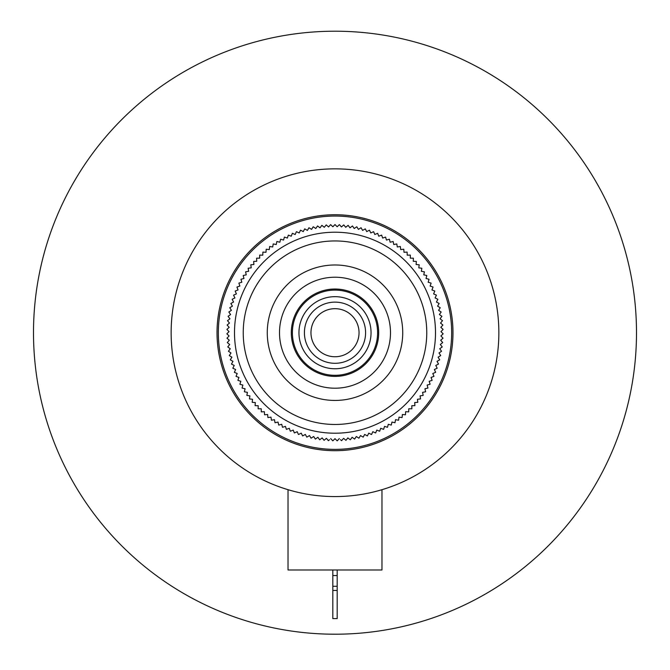 <?xml version="1.0" encoding="UTF-8"?>
<svg xmlns="http://www.w3.org/2000/svg" width="670" height="670" viewBox="0 0 670 670"><rect width="100%" height="100%" fill="white"/><g stroke="black" fill="none" stroke-linecap="round" stroke-linejoin="round"><path stroke-width="1" d="M498.857 332.714A163.857 163.857 0 0 1 335 496.57A163.857 163.857 0 0 1 171.143 332.714A163.857 163.857 0 0 1 335 168.857A163.857 163.857 0 0 1 498.857 332.714M217.021 332.714A117.979 117.979 0 0 1 335 214.735A117.979 117.979 0 0 1 452.979 332.714A117.979 117.979 0 0 1 335 450.692A117.979 117.979 0 0 1 217.021 332.714M72.888 183.714L76.665 177.257M595.094 180.222L598.796 186.721M337.018 634.205L329.54 634.163M33.5 332.714A301.5 301.5 0 0 0 335 634.214A301.5 301.5 0 0 0 636.5 332.714A301.5 301.5 0 0 0 335 31.214A301.5 301.5 0 0 0 33.5 332.714M381.975 489.695L381.975 569.977L288.025 569.977L288.025 489.695M332.814 569.977L332.814 618.594L337.186 618.594L337.186 569.977M335 376.406A43.692 43.692 0 0 1 291.308 332.714A43.692 43.692 0 0 1 335 289.021A43.692 43.692 0 0 1 378.692 332.714A43.692 43.692 0 0 1 335 376.406M335 264.985A67.729 67.729 0 0 1 402.729 332.714A67.729 67.729 0 0 1 335 400.442A67.729 67.729 0 0 1 267.271 332.714A67.729 67.729 0 0 1 335 264.985M335 240.949A91.765 91.765 0 0 1 426.765 332.714A91.765 91.765 0 0 1 335 424.47A91.765 91.765 0 0 1 243.235 332.714A91.765 91.765 0 0 1 335 240.949M335 277.221A55.493 55.493 0 0 1 390.493 332.714A55.493 55.493 0 0 1 335 388.206A55.493 55.493 0 0 1 279.507 332.714A55.493 55.493 0 0 1 335 277.221M298.954 332.714A36.046 36.046 0 0 0 335 368.76A36.046 36.046 0 0 0 371.046 332.714A36.046 36.046 0 0 0 335 296.668A36.046 36.046 0 0 0 298.954 332.714M377.604 332.714A42.604 42.604 0 0 1 335 375.317A42.604 42.604 0 0 1 292.396 332.714A42.604 42.604 0 0 1 335 290.11A42.604 42.604 0 0 1 377.604 332.714M304.415 332.714A30.586 30.586 0 0 1 335 302.128A30.586 30.586 0 0 1 365.585 332.714A30.586 30.586 0 0 1 335 363.299A30.586 30.586 0 0 1 304.415 332.714M359.036 332.714A24.036 24.036 0 0 0 335 308.677A24.036 24.036 0 0 0 310.964 332.714A24.036 24.036 0 0 0 335 356.75A24.036 24.036 0 0 0 359.036 332.714M329.54 439.662L328.459 440.659A108.146 108.146 0 0 1 328.401 440.659L326.416 438.331L324.087 440.307A108.146 108.146 0 0 1 324.029 440.299L322.144 437.895L319.732 439.78A108.146 108.146 0 0 1 319.682 439.771L317.89 437.284L315.411 439.068A108.146 108.146 0 0 1 315.352 439.059L313.669 436.505L311.115 438.188A108.146 108.146 0 0 1 311.056 438.18L309.481 435.559L306.86 437.133A108.146 108.146 0 0 1 306.801 437.116L305.336 434.436L302.656 435.91A108.146 108.146 0 0 1 302.597 435.894L301.24 433.155L298.493 434.512A108.146 108.146 0 0 1 298.443 434.495L297.195 431.698L294.398 432.954A108.146 108.146 0 0 1 294.348 432.929L293.217 430.09L290.37 431.22A108.146 108.146 0 0 1 290.319 431.195L289.298 428.314L286.417 429.336A108.146 108.146 0 0 1 286.366 429.311L285.462 426.38L282.539 427.284A108.146 108.146 0 0 1 282.489 427.259L281.71 424.303L278.753 425.082A108.146 108.146 0 0 1 278.703 425.048L278.042 422.067L275.052 422.728A108.146 108.146 0 0 1 275.01 422.695L274.466 419.68L271.459 420.224A108.146 108.146 0 0 1 271.409 420.191L270.99 417.159L267.958 417.578A108.146 108.146 0 0 1 267.916 417.544L267.623 414.496L264.575 414.789A108.146 108.146 0 0 1 264.533 414.755L264.365 411.698L261.308 411.866A108.146 108.146 0 0 1 261.267 411.832L261.225 408.767L258.159 408.817A108.146 108.146 0 0 1 258.126 408.775L258.201 405.719L255.144 405.643A108.146 108.146 0 0 1 255.103 405.601L255.303 402.544L252.255 402.343A108.146 108.146 0 0 1 252.213 402.302L252.54 399.261L249.5 398.935A108.146 108.146 0 0 1 249.466 398.885L249.91 395.861L246.887 395.417A108.146 108.146 0 0 1 246.853 395.367L247.423 392.36L244.416 391.791A108.146 108.146 0 0 1 244.383 391.741L245.078 388.759L242.096 388.072A108.146 108.146 0 0 1 242.063 388.022L242.875 385.074L239.927 384.262A108.146 108.146 0 0 1 239.902 384.212L240.832 381.297L237.917 380.367A108.146 108.146 0 0 1 237.892 380.317L238.939 377.445L236.066 376.389A108.146 108.146 0 0 1 236.041 376.339L237.205 373.508L234.374 372.344A108.146 108.146 0 0 1 234.358 372.294L235.631 369.513L232.85 368.24A108.146 108.146 0 0 1 232.833 368.182L234.224 365.46L231.502 364.07A108.146 108.146 0 0 1 231.485 364.011L232.984 361.348L230.312 359.849A108.146 108.146 0 0 1 230.296 359.79L231.904 357.185L229.299 355.586A108.146 108.146 0 0 1 229.291 355.527L230.999 352.99L228.462 351.281A108.146 108.146 0 0 1 228.453 351.222L230.262 348.76L227.792 346.951A108.146 108.146 0 0 1 227.783 346.892L229.693 344.497L227.306 342.588A108.146 108.146 0 0 1 227.297 342.538L229.308 340.226L226.996 338.216A108.146 108.146 0 0 1 226.988 338.166L229.09 335.938L226.862 333.836A108.146 108.146 0 0 1 226.862 333.777L229.04 331.642L226.904 329.456A108.146 108.146 0 0 1 226.904 329.397L229.173 327.345L227.122 325.076A108.146 108.146 0 0 1 227.13 325.017L229.475 323.066L227.524 320.712A108.146 108.146 0 0 1 227.524 320.654L229.952 318.794L228.093 316.366A108.146 108.146 0 0 1 228.102 316.307L230.606 314.548L228.847 312.044A108.146 108.146 0 0 1 228.855 311.994L231.426 310.336L229.768 307.764A108.146 108.146 0 0 1 229.785 307.706L232.423 306.156L230.865 303.518A108.146 108.146 0 0 1 230.882 303.46L233.579 302.019L232.138 299.322A108.146 108.146 0 0 1 232.155 299.264L234.91 297.932L233.579 295.177A108.146 108.146 0 0 1 233.596 295.127L236.401 293.904L235.178 291.098A108.146 108.146 0 0 1 235.203 291.048L238.051 289.942L236.946 287.087A108.146 108.146 0 0 1 236.971 287.036L239.868 286.048L238.88 283.15A108.146 108.146 0 0 1 238.905 283.1L241.837 282.229L240.966 279.298A108.146 108.146 0 0 1 240.991 279.248L243.955 278.494L243.21 275.529A108.146 108.146 0 0 1 243.235 275.487L246.233 274.851L245.597 271.861A108.146 108.146 0 0 1 245.63 271.811L248.645 271.3L248.143 268.285A108.146 108.146 0 0 1 248.176 268.243L251.208 267.849L250.823 264.817A108.146 108.146 0 0 1 250.856 264.776L253.905 264.508L253.645 261.459A108.146 108.146 0 0 1 253.679 261.417L256.736 261.283L256.593 258.226A108.146 108.146 0 0 1 256.635 258.184L259.692 258.168L259.675 255.111A108.146 108.146 0 0 1 259.717 255.069L262.774 255.178L262.883 252.121A108.146 108.146 0 0 1 262.933 252.079L265.982 252.314L266.208 249.265A108.146 108.146 0 0 1 266.258 249.223L269.298 249.583L269.65 246.543A108.146 108.146 0 0 1 269.692 246.51L272.715 246.987L273.192 243.964A108.146 108.146 0 0 1 273.243 243.93L276.241 244.533L276.844 241.535A108.146 108.146 0 0 1 276.894 241.502L279.867 242.222L280.588 239.257A108.146 108.146 0 0 1 280.638 239.224L283.578 240.069L284.415 237.121A108.146 108.146 0 0 1 284.465 237.096L287.371 238.059L288.334 235.153A108.146 108.146 0 0 1 288.385 235.128L291.249 236.209L292.329 233.344A108.146 108.146 0 0 1 292.38 233.319L295.194 234.508L296.391 231.694A108.146 108.146 0 0 1 296.442 231.678L299.205 232.976L300.512 230.212A108.146 108.146 0 0 1 300.57 230.195L303.276 231.611L304.699 228.897A108.146 108.146 0 0 1 304.75 228.88L307.404 230.405L308.929 227.758A108.146 108.146 0 0 1 308.979 227.741L311.567 229.375L313.2 226.787A108.146 108.146 0 0 1 313.259 226.778L315.779 228.512L317.513 225.991A108.146 108.146 0 0 1 317.572 225.983L320.017 227.817L321.851 225.371A108.146 108.146 0 0 1 321.91 225.363L324.28 227.297L326.215 224.927A108.146 108.146 0 0 1 326.273 224.919L328.56 226.946L330.586 224.659A108.146 108.146 0 0 1 330.645 224.651L332.856 226.77L334.975 224.567A108.146 108.146 0 0 1 335.025 224.567L337.144 226.77L339.355 224.651A108.146 108.146 0 0 1 339.414 224.659L341.44 226.946L343.727 224.919A108.146 108.146 0 0 1 343.785 224.927L345.72 227.297L348.09 225.363A108.146 108.146 0 0 1 348.149 225.371L349.983 227.817L352.428 225.983A108.146 108.146 0 0 1 352.487 225.991L354.221 228.512L356.741 226.778A108.146 108.146 0 0 1 356.8 226.787L358.433 229.375L361.021 227.741A108.146 108.146 0 0 1 361.071 227.758L362.596 230.405L365.25 228.88A108.146 108.146 0 0 1 365.301 228.897L366.724 231.611L369.43 230.195A108.146 108.146 0 0 1 369.488 230.212L370.795 232.976L373.559 231.678A108.146 108.146 0 0 1 373.609 231.694L374.806 234.508L377.62 233.319A108.146 108.146 0 0 1 377.671 233.344L378.751 236.209L381.615 235.128A108.146 108.146 0 0 1 381.666 235.153L382.629 238.059L385.535 237.096A108.146 108.146 0 0 1 385.585 237.121L386.423 240.069L389.362 239.224A108.146 108.146 0 0 1 389.412 239.257L390.133 242.222L393.106 241.502A108.146 108.146 0 0 1 393.156 241.535L393.759 244.533L396.757 243.93A108.146 108.146 0 0 1 396.808 243.964L397.285 246.987L400.308 246.51A108.146 108.146 0 0 1 400.35 246.543L400.702 249.583L403.742 249.223A108.146 108.146 0 0 1 403.792 249.265L404.018 252.314L407.067 252.079A108.146 108.146 0 0 1 407.117 252.121L407.226 255.178L410.283 255.069A108.146 108.146 0 0 1 410.325 255.111L410.308 258.168L413.365 258.184A108.146 108.146 0 0 1 413.407 258.226L413.264 261.283L416.321 261.417A108.146 108.146 0 0 1 416.355 261.459L416.095 264.508L419.144 264.776A108.146 108.146 0 0 1 419.177 264.817L418.792 267.849L421.824 268.243A108.146 108.146 0 0 1 421.857 268.285L421.355 271.3L424.37 271.811A108.146 108.146 0 0 1 424.403 271.861L423.767 274.851L426.765 275.487A108.146 108.146 0 0 1 426.79 275.529L426.045 278.494L429.009 279.248A108.146 108.146 0 0 1 429.034 279.298L428.163 282.229L431.095 283.1A108.146 108.146 0 0 1 431.12 283.15L430.132 286.048L433.029 287.036A108.146 108.146 0 0 1 433.055 287.087L431.949 289.942L434.796 291.048A108.146 108.146 0 0 1 434.822 291.098L433.599 293.904L436.405 295.127A108.146 108.146 0 0 1 436.421 295.177L435.09 297.932L437.845 299.264A108.146 108.146 0 0 1 437.862 299.322L436.421 302.019L439.118 303.46A108.146 108.146 0 0 1 439.135 303.518L437.577 306.156L440.215 307.706A108.146 108.146 0 0 1 440.232 307.764L438.574 310.336L441.145 311.994A108.146 108.146 0 0 1 441.153 312.044L439.394 314.548L441.899 316.307A108.146 108.146 0 0 1 441.907 316.366L440.048 318.794L442.476 320.654A108.146 108.146 0 0 1 442.476 320.712L440.525 323.066L442.87 325.017A108.146 108.146 0 0 1 442.878 325.076L440.827 327.345L443.096 329.397A108.146 108.146 0 0 1 443.096 329.456L440.961 331.642L443.138 333.777A108.146 108.146 0 0 1 443.138 333.836L440.91 335.938L443.012 338.166A108.146 108.146 0 0 1 443.004 338.216L440.693 340.226L442.703 342.538A108.146 108.146 0 0 1 442.694 342.588L440.307 344.497L442.217 346.892A108.146 108.146 0 0 1 442.208 346.951L439.738 348.76L441.547 351.222A108.146 108.146 0 0 1 441.538 351.281L439.001 352.99L440.709 355.527A108.146 108.146 0 0 1 440.701 355.586L438.096 357.185L439.704 359.79A108.146 108.146 0 0 1 439.688 359.849L437.016 361.348L438.515 364.011A108.146 108.146 0 0 1 438.498 364.07L435.776 365.46L437.167 368.182A108.146 108.146 0 0 1 437.15 368.24L434.369 369.513L435.642 372.294A108.146 108.146 0 0 1 435.626 372.344L432.795 373.508L433.959 376.339A108.146 108.146 0 0 1 433.934 376.389L431.061 377.445L432.108 380.317A108.146 108.146 0 0 1 432.083 380.367L429.169 381.297L430.098 384.212A108.146 108.146 0 0 1 430.073 384.262L427.125 385.074L427.937 388.022A108.146 108.146 0 0 1 427.904 388.072L424.922 388.759L425.618 391.741A108.146 108.146 0 0 1 425.584 391.791L422.577 392.36L423.147 395.367A108.146 108.146 0 0 1 423.113 395.417L420.09 395.861L420.534 398.885A108.146 108.146 0 0 1 420.5 398.935L417.46 399.261L417.787 402.302A108.146 108.146 0 0 1 417.745 402.343L414.697 402.544L414.897 405.601A108.146 108.146 0 0 1 414.856 405.643L411.799 405.719L411.874 408.775A108.146 108.146 0 0 1 411.841 408.817L408.775 408.767L408.734 411.832A108.146 108.146 0 0 1 408.692 411.866L405.635 411.698L405.467 414.755A108.146 108.146 0 0 1 405.425 414.789L402.377 414.496L402.084 417.544A108.146 108.146 0 0 1 402.042 417.578L399.01 417.159L398.591 420.191A108.146 108.146 0 0 1 398.541 420.224L395.534 419.68L394.99 422.695A108.146 108.146 0 0 1 394.948 422.728L391.958 422.067L391.297 425.048A108.146 108.146 0 0 1 391.247 425.082L388.29 424.303L387.511 427.259A108.146 108.146 0 0 1 387.461 427.284L384.538 426.38L383.634 429.311A108.146 108.146 0 0 1 383.583 429.336L380.702 428.314L379.681 431.195A108.146 108.146 0 0 1 379.63 431.22L376.783 430.09L375.652 432.929A108.146 108.146 0 0 1 375.602 432.954L372.805 431.698L371.557 434.495A108.146 108.146 0 0 1 371.507 434.512L368.76 433.155L367.403 435.894A108.146 108.146 0 0 1 367.344 435.91L364.664 434.436L363.199 437.116A108.146 108.146 0 0 1 363.14 437.133L360.519 435.559L358.944 438.18A108.146 108.146 0 0 1 358.885 438.188L356.331 436.505L354.648 439.059A108.146 108.146 0 0 1 354.589 439.068L352.11 437.284L350.318 439.771A108.146 108.146 0 0 1 350.268 439.78L347.856 437.895L345.971 440.299A108.146 108.146 0 0 1 345.913 440.307L343.584 438.331L341.599 440.659A108.146 108.146 0 0 1 341.541 440.659L340.46 439.662M435.5 332.714A100.5 100.5 0 0 1 335 433.214A100.5 100.5 0 0 1 234.5 332.714A100.5 100.5 0 0 1 335 232.214A100.5 100.5 0 0 1 435.5 332.714M339.296 438.59L337.219 440.835A108.146 108.146 0 0 1 337.161 440.835L335 438.674L332.839 440.835A108.146 108.146 0 0 1 332.781 440.835L330.704 438.59M218.336 332.714A116.664 116.664 0 0 0 335 449.377A116.664 116.664 0 0 0 451.664 332.714A116.664 116.664 0 0 0 335 216.05A116.664 116.664 0 0 0 218.336 332.714M332.814 590.463L337.186 590.463M332.814 586.275L337.186 586.275M332.814 575.547L337.186 575.547"/></g></svg>
